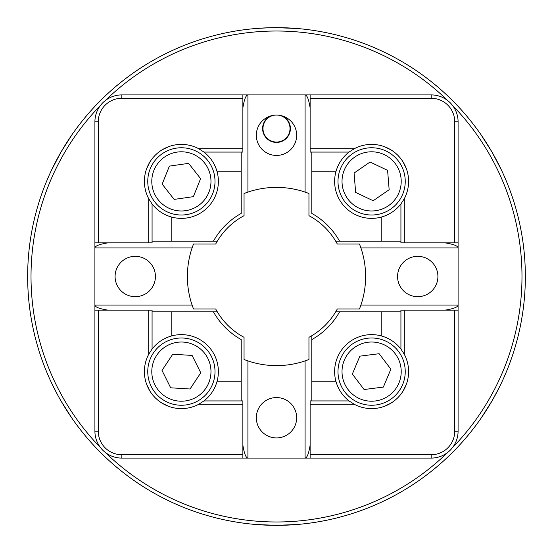 <?xml version="1.0" encoding="UTF-8"?>
<svg xmlns="http://www.w3.org/2000/svg" width="553" height="553" viewBox="0 0 553 553"><rect width="100%" height="100%" fill="white"/><g stroke="black" fill="none" stroke-linecap="round" stroke-linejoin="round"><path stroke-width="0.83" d="M171.195 336.058L171.195 311.809L213.41 311.809A72.298 72.298 0 0 0 241.191 339.59L241.191 381.805L216.942 381.805A36.989 36.989 0 0 0 171.195 336.058C163.439 338.353 157.066 342.687 152.075 349.047L152.075 310.129L94.909 310.129L94.909 121.812A26.903 26.903 0 0 1 121.812 94.909L121.812 98.268L242.871 98.268L242.871 148.716L198.727 148.716A36.989 36.989 0 0 0 148.716 198.727L148.716 242.871L152.075 242.871L152.075 203.953L148.716 198.727M94.909 310.129L94.909 431.188A26.903 26.903 0 0 0 121.812 458.091L247.917 458.091C245.912 457.87 244.226 453.564 242.871 445.179M404.284 310.129L404.284 354.273A36.989 36.989 0 0 1 354.273 404.284L349.047 400.925C342.687 395.934 338.353 389.561 336.058 381.805A36.989 36.989 0 0 1 381.805 336.058C389.561 338.353 395.934 342.687 400.925 349.047L400.925 310.129L458.091 310.129L458.091 305.083C457.87 307.088 453.564 308.774 445.179 310.129M216.942 381.805C214.647 389.561 210.313 395.934 203.953 400.925L242.871 400.925L242.871 404.284L198.727 404.284A36.989 36.989 0 0 1 146.566 384.114L149.78 390.84L146.683 384.439M152.075 311.809L171.195 311.809M107.821 310.129C99.436 308.774 95.13 307.088 94.909 305.083L192.091 305.083L193.502 308.954L215.677 308.954L217.294 311.809L213.41 311.809L217.294 311.809A68.938 68.938 0 0 0 241.191 335.706L244.046 337.323L244.046 359.498L247.917 360.909A89.116 89.116 0 0 0 305.083 360.909L308.954 359.498L308.954 337.323L311.809 335.706L311.809 339.59L311.809 335.706A68.938 68.938 0 0 0 335.706 311.809L339.59 311.809L335.706 311.809L337.323 308.954L359.498 308.954L360.909 305.083A89.116 89.116 0 0 0 360.909 247.917L359.498 244.046L337.323 244.046L335.706 241.191L339.59 241.191L335.706 241.191A68.938 68.938 0 0 0 311.809 217.294L308.954 215.677L308.954 193.502L305.083 192.091A89.116 89.116 0 0 0 247.917 192.091L244.046 193.502L244.046 215.677L241.191 217.294A68.938 68.938 0 0 0 217.294 241.191L215.677 244.046L193.502 244.046L192.091 247.917A89.116 89.116 0 0 0 192.091 305.083M311.809 400.925L311.809 339.59A72.298 72.298 0 0 0 339.59 311.809L400.925 311.809M458.091 242.871L458.091 121.812A26.903 26.903 0 0 0 431.188 94.909L431.188 98.268L310.129 98.268L310.129 148.716L354.273 148.716A36.989 36.989 0 0 1 404.284 198.727L404.284 242.871L458.091 242.871L458.091 305.083L360.909 305.083M417.736 296.678A20.178 20.178 0 0 1 400.268 266.415A20.178 20.178 0 0 1 435.211 266.415A20.178 20.178 0 0 1 417.736 296.678M242.871 98.268L242.871 94.909L310.129 94.909L310.129 98.268M256.322 135.264A20.178 20.178 0 0 0 286.585 152.732A20.178 20.178 0 0 0 286.585 117.789A20.178 20.178 0 0 0 256.322 135.264M135.264 296.678A20.178 20.178 0 0 0 152.732 266.415A20.178 20.178 0 0 0 117.789 266.415A20.178 20.178 0 0 0 135.264 296.678M354.273 404.284L310.129 404.284L310.129 458.091L247.917 458.091L247.917 360.909M256.322 417.736A20.178 20.178 0 0 1 286.585 400.268A20.178 20.178 0 0 1 286.585 435.211A20.178 20.178 0 0 1 256.322 417.736M406.317 384.439L403.22 390.84L406.434 384.114M404.284 354.273L400.925 349.047M384.114 406.434L390.84 403.22L384.439 406.317M381.805 336.058L381.805 311.809M310.129 458.091L431.188 458.091A26.903 26.903 0 0 0 458.091 431.188L458.091 310.129M404.284 198.727L400.925 203.953L400.925 242.871L404.284 242.871M454.732 242.871L454.732 121.812L458.091 121.812M431.188 98.268A23.537 23.537 0 0 1 454.732 121.812M310.129 454.732L431.188 454.732L431.188 458.091M458.091 431.188L454.732 431.188A23.537 23.537 0 0 1 431.188 454.732M454.732 431.188L454.732 310.129M148.716 242.871L98.268 242.871L98.268 121.812A23.537 23.537 0 0 1 121.812 98.268M242.871 404.284L242.871 458.091M146.566 384.114A36.989 36.989 0 0 1 148.716 354.273L148.716 310.129M98.268 310.129L98.268 431.188L94.909 431.188M121.812 458.091L121.812 454.732A23.537 23.537 0 0 1 98.268 431.188M121.812 454.732L242.871 454.732M349.047 400.925L310.129 400.925L310.129 404.284M310.129 148.716L310.129 152.075L349.047 152.075L354.273 148.716M431.188 94.909L310.129 94.909M242.871 94.909L121.812 94.909M198.727 148.716L203.953 152.075L242.871 152.075L242.871 148.716M400.925 203.953C395.934 210.313 389.561 214.647 381.805 216.942A36.989 36.989 0 0 1 336.058 171.195C338.353 163.439 342.687 157.066 349.047 152.075M384.439 146.683L390.84 149.78L384.114 146.566M406.434 168.886L403.22 162.16L406.317 168.561M381.805 216.942L381.805 241.191L339.59 241.191A72.298 72.298 0 0 0 311.809 213.41L311.809 152.075M400.925 241.191L381.805 241.191M445.179 242.871C453.564 244.226 457.87 245.912 458.091 247.917L360.909 247.917M305.083 192.091L305.083 94.909C307.088 95.13 308.774 99.436 310.129 107.821M336.058 171.195L311.809 171.195M336.058 381.805L311.809 381.805M171.195 216.942L171.195 241.191L213.41 241.191A72.298 72.298 0 0 1 241.191 213.41L241.191 171.195L216.942 171.195A36.989 36.989 0 0 1 171.195 216.942C163.439 214.647 157.066 210.313 152.075 203.953M310.129 445.179C308.774 453.564 307.088 457.87 305.083 458.091L305.083 360.909M241.191 400.925L241.191 381.805M241.191 152.075L241.191 171.195M168.561 406.317L162.16 403.22L168.886 406.434M198.727 404.284L203.953 400.925M152.075 349.047L148.716 354.273M98.268 242.871L94.909 242.871M146.683 168.561L149.78 162.16L146.566 168.886M168.886 146.566L162.16 149.78L168.561 146.683M203.953 152.075C210.313 157.066 214.647 163.439 216.942 171.195M152.075 241.191L171.195 241.191M192.091 247.917L94.909 247.917C95.13 245.912 99.436 244.226 107.821 242.871M213.41 241.191L217.294 241.191L213.41 241.191M242.871 107.821C244.226 99.436 245.912 95.13 247.917 94.909L247.917 192.091M51.464 382.738L57.173 394.061M60.989 400.925L71.98 418.268L60.989 400.925M60.989 152.075L71.98 134.732L60.989 152.075L51.464 170.262L60.989 152.075M276.5 27.65L297.016 28.5L276.5 27.65M268.647 27.774L255.984 28.5M492.011 152.075L501.536 170.262L492.011 152.075L481.02 134.732L492.011 152.075M492.011 400.925L481.02 418.268L492.011 400.925L498.896 388.151M500.859 384.148L501.536 382.738M276.5 525.35L255.984 524.5L276.5 525.35L297.016 524.5L276.5 525.35M525.35 276.5A248.85 248.85 0 0 0 152.075 60.989A248.85 248.85 0 0 0 152.075 492.011A248.85 248.85 0 0 0 525.35 276.5M452.402 105.264A245.491 245.491 0 0 1 452.402 447.736M447.736 452.402A245.491 245.491 0 0 1 105.264 452.402M100.598 447.736A245.491 245.491 0 0 1 100.598 105.264M105.264 100.598A245.491 245.491 0 0 1 447.736 100.598M282.514 115.999A13.901 13.901 0 0 1 278.567 142.28A13.901 13.901 0 0 1 270.486 115.999M338.097 184.08A33.629 33.629 0 0 0 390.715 209.062A33.629 33.629 0 0 0 386.035 151.004A33.629 33.629 0 0 0 338.097 184.08M355.634 192.409L354.079 173.054L370.061 162.029L387.598 170.359L389.153 189.714L373.171 200.739L355.634 192.409M150.181 168.852A33.629 33.629 0 0 0 186.133 214.675A33.629 33.629 0 0 0 207.838 160.626A33.629 33.629 0 0 0 150.181 168.852M162.167 184.128L169.398 166.107L188.621 163.37L200.608 178.64L193.37 196.661L174.147 199.405L162.167 184.128M211.481 356.616A33.629 33.629 0 0 0 153.347 353.049A33.629 33.629 0 0 0 179.324 405.183A33.629 33.629 0 0 0 211.481 356.616M192.105 355.427L200.767 372.805L190.045 388.994L170.663 387.805L162.008 370.427L172.723 354.238L192.105 355.427M375.846 404.976A33.629 33.629 0 0 0 398.388 351.273A33.629 33.629 0 0 0 340.607 358.6A33.629 33.629 0 0 0 375.846 404.976M383.36 387.072L364.102 389.519L352.358 374.056L359.872 356.16L379.13 353.713L390.874 369.169L383.36 387.072M278.74 115.211A13.514 13.514 0 0 1 287.601 136.238A13.514 13.514 0 0 1 264.797 135.291A13.514 13.514 0 0 1 274.26 115.211M98.268 121.812L94.909 121.812M342.12 183.762A29.592 29.592 0 0 1 384.307 154.653A29.592 29.592 0 0 1 388.42 205.744A29.592 29.592 0 0 1 342.12 183.762M153.921 170.359A29.592 29.592 0 0 1 204.665 163.114A29.592 29.592 0 0 1 185.566 210.679A29.592 29.592 0 0 1 153.921 170.359M207.873 358.42A29.592 29.592 0 0 1 179.573 401.153A29.592 29.592 0 0 1 156.713 355.275A29.592 29.592 0 0 1 207.873 358.42M375.342 400.973A29.592 29.592 0 0 1 344.325 360.162A29.592 29.592 0 0 1 395.181 353.713A29.592 29.592 0 0 1 375.342 400.973"/></g></svg>
